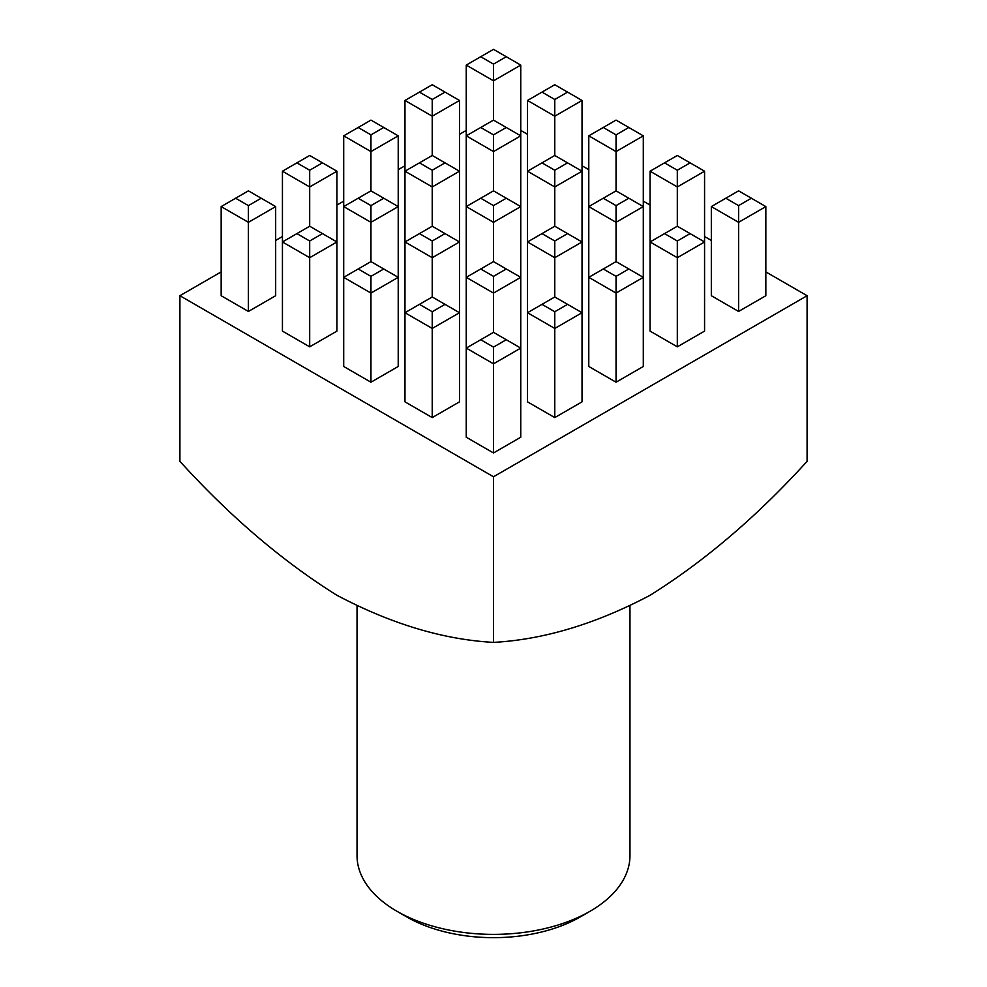<?xml version="1.0" encoding="UTF-8"?>
<svg xmlns="http://www.w3.org/2000/svg" width="987" height="987" viewBox="0 0 987 987"><rect width="100%" height="100%" fill="white"/><g stroke="black" fill="none" stroke-linecap="round" stroke-linejoin="round"><path stroke-width="1.48" d="M589.992 911.309L580.344 916.886A122.807 70.904 180 0 1 406.656 916.886L397.008 911.309A136.465 78.787 0 0 0 589.992 911.309A136.465 78.787 0 0 0 629.965 855.606L629.965 606.018M677.316 346.832L704.57 331.101L704.57 241.963L677.316 257.706L677.316 346.832L650.063 331.101L650.063 241.963L664.535 233.611L677.316 240.988L690.098 233.611L677.316 226.22L664.535 233.611M554.768 417.587L582.034 401.845L582.034 312.719L554.768 328.449L554.768 417.587L527.514 401.845L527.514 312.719L541.986 304.354L554.768 311.732L567.562 304.354L554.768 296.976L541.986 304.354M309.684 346.832L336.937 331.101L336.937 241.963L309.684 257.706L309.684 346.832L282.43 331.101L282.43 241.963L296.902 233.611L309.684 240.988L322.465 233.611L309.684 226.22L296.902 233.611M432.232 417.587L459.486 401.845L459.486 312.719L432.232 328.449L432.232 417.587L404.966 401.845L404.966 312.719L419.438 304.354L432.232 311.732L445.014 304.354L432.232 296.976L419.438 304.354M221.15 271.906L179.905 295.718L493.5 476.77L807.095 295.718L765.85 271.906M711.331 240.433L704.57 236.535M650.063 205.062L643.302 201.163M588.783 169.678L582.034 165.779M527.514 134.306L520.754 130.407M466.246 130.407L459.486 134.306M404.966 165.779L398.217 169.678M343.698 201.163L336.937 205.062M282.43 236.535L275.669 240.433M493.5 452.959L520.754 437.229L520.754 348.09L493.5 363.821L493.5 452.959L466.246 437.229L466.246 348.09L480.718 339.725L493.5 347.116L506.282 339.725L493.5 332.348L480.718 339.725M370.952 382.216L398.217 366.473L398.217 277.335L370.952 293.077L370.952 382.216L343.698 366.473L343.698 277.335L358.17 268.982L370.952 276.36L383.746 268.982L370.952 261.604L358.17 268.982M248.416 311.46L275.669 295.718L275.669 206.591L248.416 222.322L248.416 311.46L221.15 295.718L221.15 206.591L235.622 198.227L248.416 205.617L261.197 198.227L248.416 190.849L235.622 198.227M616.048 382.216L643.302 366.473L643.302 277.335L616.048 293.077L616.048 382.216L588.783 366.473L588.783 277.335L603.254 268.982L616.048 276.36L628.83 268.982L616.048 261.604L603.254 268.982M738.584 311.46L765.85 295.718L765.85 206.591L738.584 222.322L738.584 311.46L711.331 295.718L711.331 206.591L725.803 198.227L738.584 205.617L751.378 198.227L738.584 190.849L725.803 198.227M807.095 295.718L807.095 461.336C757.103 516.386 704.841 560.986 650.297 595.161C596.062 623.858 543.788 639.601 493.5 642.389C443.212 639.601 390.938 623.858 336.703 595.161C282.159 560.986 229.897 516.386 179.905 461.336L179.905 295.718M493.5 476.77L493.5 642.389M357.035 606.018L357.035 855.606A136.465 78.787 0 0 0 397.008 911.309L406.656 916.886M493.5 347.116L493.5 363.821L466.246 348.09L466.246 277.335L480.718 268.982L493.5 276.36L506.282 268.982L493.5 261.604L480.718 268.982M506.282 339.725L520.754 348.09L520.754 277.335L493.5 293.077L493.5 332.348M432.232 311.732L432.232 328.449L404.966 312.719L404.966 241.963L419.438 233.611L432.232 240.988L445.014 233.611L432.232 226.22L419.438 233.611M370.952 276.36L370.952 293.077L343.698 277.335L343.698 206.591L358.17 198.227L370.952 205.617L383.746 198.227L370.952 190.849L358.17 198.227M309.684 240.988L309.684 257.706L282.43 241.963L282.43 171.207L296.902 162.855L309.684 170.233L322.465 162.855L309.684 155.477L296.902 162.855M248.416 205.617L248.416 222.322L221.15 206.591M554.768 311.732L554.768 328.449L527.514 312.719L527.514 241.963L541.986 233.611L554.768 240.988L567.562 233.611L554.768 226.22L541.986 233.611M493.5 276.36L493.5 293.077L466.246 277.335L466.246 206.591L480.718 198.227L493.5 205.617L506.282 198.227L493.5 190.849L480.718 198.227M445.014 92.112L432.232 84.722L419.438 92.112L432.232 99.49L445.014 92.112L459.486 100.464L459.486 312.719L445.014 304.354M445.014 233.611L459.486 241.963L432.232 257.706L432.232 296.976M432.232 240.988L432.232 257.706L404.966 241.963L404.966 171.207L419.438 162.855L432.232 170.233L445.014 162.855L432.232 155.477L419.438 162.855M383.746 127.483L370.952 120.106L358.17 127.483L370.952 134.861L383.746 127.483L398.217 135.836L398.217 277.335L383.746 268.982M383.746 198.227L398.217 206.591L370.952 222.322L370.952 261.604M370.952 205.617L370.952 222.322L343.698 206.591L343.698 135.836L358.17 127.483M322.465 162.855L336.937 171.207L336.937 241.963L322.465 233.611M336.937 171.207L309.684 186.95L309.684 226.22M309.684 170.233L309.684 186.95L282.43 171.207M616.048 276.36L616.048 293.077L588.783 277.335L588.783 206.591L603.254 198.227L616.048 205.617L628.83 198.227L616.048 190.849L603.254 198.227M567.562 92.112L554.768 84.722L541.986 92.112L554.768 99.49L567.562 92.112L582.034 100.464L582.034 312.719L567.562 304.354M567.562 233.611L582.034 241.963L554.768 257.706L554.768 296.976M554.768 240.988L554.768 257.706L527.514 241.963L527.514 171.207L541.986 162.855L554.768 170.233L567.562 162.855L554.768 155.477L541.986 162.855M506.282 56.728L493.5 49.35L480.718 56.728L493.5 64.118L506.282 56.728L520.754 65.093L520.754 277.335L506.282 268.982M506.282 198.227L520.754 206.591L493.5 222.322L493.5 261.604M493.5 205.617L493.5 222.322L466.246 206.591L466.246 135.836L480.718 127.483L493.5 134.861L506.282 127.483L493.5 120.106L480.718 127.483M445.014 162.855L459.486 171.207L432.232 186.95L432.232 226.22M432.232 170.233L432.232 186.95L404.966 171.207L404.966 100.464L419.438 92.112M398.217 135.836L370.952 151.579L370.952 190.849M370.952 134.861L370.952 151.579L343.698 135.836M677.316 240.988L677.316 257.706L650.063 241.963L650.063 171.207L664.535 162.855L677.316 170.233L690.098 162.855L677.316 155.477L664.535 162.855M628.83 127.483L616.048 120.106L603.254 127.483L616.048 134.861L628.83 127.483L643.302 135.836L643.302 277.335L628.83 268.982M628.83 198.227L643.302 206.591L616.048 222.322L616.048 261.604M616.048 205.617L616.048 222.322L588.783 206.591L588.783 135.836L603.254 127.483M567.562 162.855L582.034 171.207L554.768 186.95L554.768 226.22M554.768 170.233L554.768 186.95L527.514 171.207L527.514 100.464L541.986 92.112M506.282 127.483L520.754 135.836L493.5 151.579L493.5 190.849M493.5 134.861L493.5 151.579L466.246 135.836L466.246 65.093L480.718 56.728M459.486 100.464L432.232 116.195L432.232 155.477M432.232 99.49L432.232 116.195L404.966 100.464M738.584 205.617L738.584 222.322L711.331 206.591M690.098 162.855L704.57 171.207L704.57 241.963L690.098 233.611M704.57 171.207L677.316 186.95L677.316 226.22M677.316 170.233L677.316 186.95L650.063 171.207M643.302 135.836L616.048 151.579L616.048 190.849M616.048 134.861L616.048 151.579L588.783 135.836M582.034 100.464L554.768 116.195L554.768 155.477M554.768 99.49L554.768 116.195L527.514 100.464M520.754 65.093L493.5 80.823L493.5 120.106M493.5 64.118L493.5 80.823L466.246 65.093M261.197 198.227L275.669 206.591M751.378 198.227L765.85 206.591"/></g></svg>
